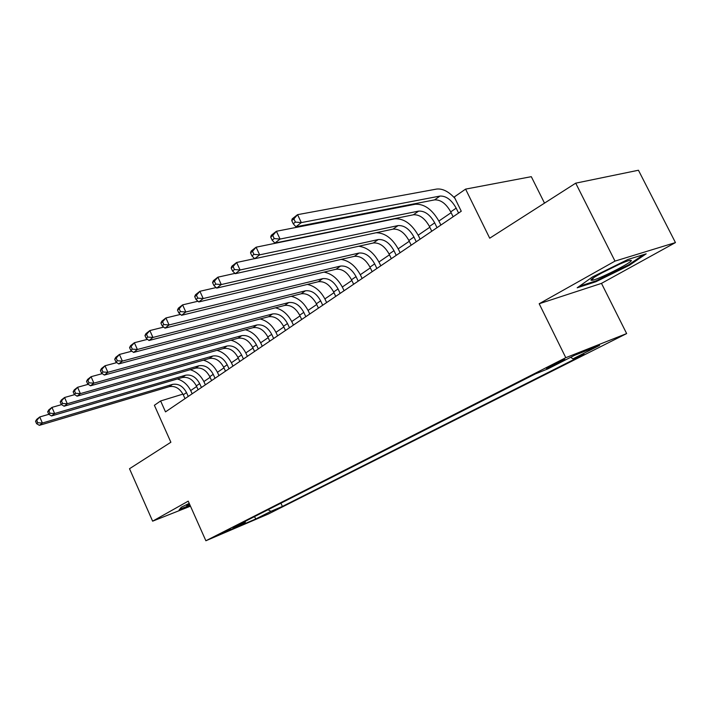 <?xml version="1.0" encoding="UTF-8"?>
<svg xmlns="http://www.w3.org/2000/svg" width="711" height="711" viewBox="0 0 711 711"><rect width="100%" height="100%" fill="white"/><g stroke="black" fill="none" stroke-linecap="round" stroke-linejoin="round"><path stroke-width="1.07" d="M550.092 366.165L546.483 368.414L561.201 361.73L564.889 359.437L550.092 366.165M544.51 203.133L531.304 176.675L465.589 189.117L454.276 196.974L461.261 211.229L165.503 411.873L160.624 400.96L154.385 405.297L170.88 442.242L129.509 468.727L152.625 521.172L190.477 506.179M675.45 242.584L638.442 170.24L575.714 183.162L614.997 261.106L539.187 303.748L565.796 357.695L626.649 333.575L601.488 283.369L675.45 242.584L614.997 261.106M565.796 357.695L205.879 540.76L268.18 514.089L626.649 333.575M230.515 529.482L218.313 534.93L230.515 529.482L230.302 529.011M268.029 509.734L270.927 511.342L282.4 506.436L584.113 354.371L572.924 358.851L599.604 345.377L574.541 355.34L547.63 368.991L535.49 373.853L233.021 527.518L245.233 522.309L245.508 521.172M270.927 511.342L255.844 518.95L230.231 529.908L245.233 522.309M465.589 189.117L489.71 238.203L575.714 183.162M205.879 540.76L188.228 501.148L152.625 521.172M182.949 394.107L160.624 400.96M451.13 212.678L438.9 221.032M429.817 227.236L418.192 235.172M409.278 241.269L398.222 248.814M389.459 254.805L378.936 261.986M370.333 267.869L360.317 274.713M351.847 280.49L342.311 287.004M333.992 292.692L324.909 298.896M316.715 304.486L308.059 310.405M300.006 315.906L291.759 321.541M283.831 326.953L275.957 332.33M268.154 337.663L260.653 342.782M252.965 348.035L245.81 352.923M238.247 358.095L231.413 362.752M223.956 367.845L217.442 372.297M210.101 377.319L203.879 381.567M196.636 386.508L190.699 390.561M280.916 503.184L282.4 506.436M572.924 358.851L570.72 357.278M254.449 516.63L255.844 518.95M189.224 503.37L181.305 507.219L179.092 510.036L190.228 505.628M539.187 303.748L601.488 283.369M627.92 259.471L592.53 276.926L577.19 287.795L595.836 281.769L629.475 265.23L646.183 253.827L627.92 259.471M629.111 264.501L629.475 265.23M188.246 396.445L186.513 392.596C183.003 386.144 178.328 383.416 172.489 384.393L42.376 423.027L39.372 425.347L169.289 386.651L172.489 384.393M185.011 398.64L183.278 394.801C179.785 388.375 175.119 385.655 169.289 386.651M177.386 378.963C183.411 380.838 187.953 384.918 191.01 391.219L192.166 393.787M35.55 421.276L36.599 423.694L37.799 422.761L36.75 420.334L35.55 421.276L36.759 419.312L39.754 416.966L48.863 414.309M36.75 420.334L39.754 416.966L42.376 423.027L37.799 422.761M36.599 423.694L39.372 425.347M189.304 503.548L186.611 505.494L189.793 504.65M190.024 505.166L179.714 509.236M591.081 280.223L591.952 280.321C597.569 279.938 632.674 262.217 631.315 260.404L629.679 260.386C621.983 261.906 588.575 279.112 591.081 280.223M601.302 273.193L619.325 264.296M643.491 254.654L628.631 264.821L596.014 280.863L579.421 286.213M201.444 387.495L199.675 383.593C196.112 377.052 191.392 374.262 185.527 375.221L54.631 413.535L51.53 415.944L182.229 377.541L185.527 375.221M198.102 389.752L196.352 385.869C192.797 379.354 188.095 376.572 182.229 377.541M190.219 369.702C196.378 371.586 201.035 375.764 204.19 382.225L205.372 384.829M47.681 411.776L48.748 414.229L49.983 413.269L48.917 410.807L47.681 411.776L48.872 409.812L51.956 407.394L61.564 404.621M48.917 410.807L51.956 407.394L54.631 413.535L49.983 413.269M48.748 414.229L51.53 415.944M215.024 378.279L213.229 374.324C209.603 367.685 204.848 364.841 198.947 365.765L67.287 403.741L64.088 406.221L195.552 368.156L198.947 365.765M211.594 380.607L209.798 376.661C206.19 370.058 201.444 367.223 195.552 368.156M203.426 360.166C209.718 362.05 214.5 366.316 217.762 372.973L218.961 375.604M60.204 401.964L61.297 404.452L62.577 403.457L61.484 400.96L60.204 401.964L61.368 400L64.559 397.502L74.691 394.632M61.484 400.96L64.559 397.502L67.287 403.741L62.577 403.457M61.297 404.452L64.088 406.221M229.022 368.787L227.191 364.77C223.503 358.042 218.704 355.127 212.776 356.033L80.37 393.618L77.064 396.178L209.283 358.495L212.776 356.033M225.476 371.186L223.663 367.187C219.992 360.486 215.202 357.58 209.283 358.495M217.006 350.336C223.45 352.221 228.364 356.593 231.742 363.437L232.959 366.112M73.153 391.814L74.264 394.356L75.588 393.325L74.468 390.783L73.153 391.814L74.291 389.868L77.588 387.282L88.262 384.304M74.468 390.783L77.588 387.282L80.37 393.618L75.588 393.325M74.264 394.356L77.064 396.178M243.438 359.002L241.571 354.931C237.83 348.106 232.986 345.128 227.031 345.999L93.896 383.149L90.475 385.797L223.432 348.532L227.031 345.999M239.794 361.472L237.936 357.42C234.212 350.621 229.377 347.652 223.432 348.532M230.986 340.196C237.59 342.08 242.638 346.55 246.139 353.616L247.384 356.327M86.538 381.336L87.675 383.904L89.035 382.847L87.906 380.261L86.538 381.336L87.649 379.381L91.061 376.706L102.304 373.63M87.906 380.261L91.061 376.706L93.896 383.149L89.035 382.847M87.675 383.904L90.475 385.797M258.306 348.914L256.404 344.791C252.601 337.858 247.712 334.81 241.731 335.645L107.894 372.315L104.348 375.061L238.016 338.267L241.731 335.645M254.547 351.465L252.654 347.35C248.868 340.445 243.989 337.414 238.016 338.267M245.384 329.744C252.147 331.61 257.346 336.196 260.99 343.484L262.252 346.239M100.384 370.484L101.54 373.097L102.962 371.995L101.797 369.382L100.384 370.484L101.469 368.538L104.997 365.774L116.844 362.592M101.797 369.382L104.997 365.774L107.894 372.315L102.962 371.995M101.54 373.097L104.348 375.061M273.646 338.507L271.709 334.321C267.843 327.282 262.901 324.172 256.893 324.971L122.381 361.108L118.71 363.943L253.063 327.673L256.893 324.971M269.762 341.147L267.834 336.97C263.985 329.957 259.062 326.856 253.063 327.673M260.199 318.955C267.14 320.803 272.509 325.496 276.303 333.041L277.592 335.832M114.72 359.251L115.902 361.917L117.368 360.77L116.186 358.113L114.72 359.251L115.769 357.322L119.421 354.451L131.899 351.172M116.186 358.113L119.421 354.451L122.381 361.108L117.368 360.77M115.902 361.917L118.71 363.943M289.475 327.771L287.493 323.523C283.565 316.377 278.579 313.187 272.553 313.951L137.383 349.492L133.588 352.434L268.589 316.733L272.553 313.951M285.466 330.491L283.502 326.26C279.583 319.141 274.615 315.96 268.589 316.733M275.459 307.819C282.587 309.623 288.133 314.44 292.105 322.261L293.421 325.096M129.571 347.626L130.78 350.327L132.299 349.145L131.082 346.435L129.571 347.626L130.575 345.697L134.361 342.729L147.515 339.343M131.082 346.435L134.361 342.729L137.383 349.492L132.299 349.145M130.78 350.327L133.588 352.434M305.819 316.688L303.801 312.369C299.793 305.117 294.772 301.846 288.719 302.566L152.945 337.449L148.999 340.498L284.631 305.446L288.719 302.566M301.677 319.488L299.678 315.195C295.687 307.961 290.675 304.717 284.631 305.446M291.181 296.309C298.513 298.051 304.255 302.993 308.414 311.134L309.765 314.004M144.964 335.565L146.199 338.312L147.772 337.085L146.528 334.339L144.964 335.565L145.924 333.655L149.852 330.571L163.708 327.096M146.528 334.339L149.852 330.571L152.945 337.449L147.772 337.085M146.199 338.312L148.999 340.498M322.696 305.232L320.643 300.851C316.564 293.474 311.498 290.132 305.428 290.808L169.076 324.963L164.988 328.127L301.197 293.785L305.428 290.808M318.43 308.13L316.377 303.766C312.325 296.425 307.259 293.092 301.197 293.785M307.365 284.418C314.92 286.071 320.892 291.146 325.265 299.642L326.642 302.557M160.926 323.061L162.188 325.86L163.814 324.589L162.552 321.79L160.926 323.061L161.841 321.168L165.912 317.968L180.514 314.395M162.552 321.79L165.912 317.968L169.076 324.963L163.814 324.589M162.188 325.86L164.988 328.127M340.151 293.394L338.054 288.942C333.903 281.449 328.784 278.019 322.696 278.65L185.82 312.005L181.572 315.293L318.324 281.725L322.696 278.65M335.734 296.389L333.646 291.963C329.513 284.498 324.403 281.085 318.324 281.725M324.02 272.117C331.824 273.637 338.045 278.854 342.684 287.759L344.08 290.728M177.492 310.085L178.781 312.929L180.478 311.614L179.181 308.761L177.492 310.085L178.354 308.201L182.585 304.886L197.978 301.233M179.181 308.761L182.585 304.886L185.82 312.005L180.478 311.614M178.781 312.929L181.572 315.293M358.202 281.147L356.06 276.632C351.829 269.016 346.666 265.487 340.56 266.065L203.213 298.54L198.796 301.953L336.036 269.256L340.56 266.065M353.634 284.249L351.501 279.752C347.288 272.162 342.133 268.66 336.036 269.256M341.129 259.399C349.217 260.706 355.74 266.065 360.69 275.477L362.121 278.49M194.698 296.603L196.014 299.5L197.774 298.131L196.449 295.234L194.698 296.603L195.507 294.745L199.898 291.297L216.117 287.564M196.449 295.234L199.898 291.297L203.213 298.54L197.774 298.131M196.014 299.5L198.796 301.953M376.883 268.474L374.688 263.888C370.378 256.138 365.17 252.529 359.055 253.045L221.281 284.551L216.704 288.097L354.371 256.342L359.055 253.045M372.146 271.682L369.969 267.114C365.685 259.399 360.486 255.809 354.371 256.342M358.637 246.255C367.063 247.215 373.959 252.716 379.327 262.768L380.785 265.825M212.571 282.596L213.931 285.546L215.762 284.124L214.402 281.165L212.571 282.596L213.327 280.756L217.895 277.174L234.994 273.38M214.402 281.165L217.895 277.174L221.281 284.551L215.762 284.124M213.931 285.546L216.704 288.097M396.223 255.356L393.983 250.69C389.592 242.815 384.331 239.109 378.208 239.563L240.087 270.002L235.314 273.691L373.355 242.984L378.208 239.563M391.317 258.68L389.095 254.031C384.722 246.193 379.478 242.504 373.355 242.984M376.128 232.746C385.042 232.879 392.534 238.505 398.613 249.605L400.106 252.716M231.173 268.029L232.559 271.033L234.461 269.549L233.075 266.545L231.173 268.029L231.866 266.216L236.612 262.492L254.636 258.635M233.075 266.545L236.612 262.492L240.087 270.002L234.461 269.549M232.559 271.033L235.314 273.691M416.255 241.767L413.962 237.021C409.492 229.004 404.186 225.2 398.053 225.591L259.657 254.849L254.689 258.697L393.023 229.129L398.053 225.591M411.18 245.206L408.905 240.487C404.443 232.506 399.155 228.72 393.023 229.129M250.53 252.867L251.952 255.924L253.934 254.378L252.512 251.312L250.53 252.867L251.152 251.081L256.102 247.197L394.792 218.837C403.99 218.304 411.927 224.018 418.592 235.981L420.121 239.136M252.512 251.312L256.102 247.197L259.657 254.849L253.934 254.378M251.952 255.924L254.689 258.697M437.025 227.671L434.688 222.854C430.119 214.695 424.769 210.776 418.637 211.105L280.054 239.065L274.873 243.073L413.42 214.775L418.637 211.105M431.764 231.244L429.435 226.445C424.894 218.321 419.552 214.429 413.42 214.775M270.704 237.065L272.162 240.185L274.224 238.576L272.766 235.448L270.704 237.065L271.247 235.314L276.401 231.271L415.304 204.235C424.503 203.799 432.501 209.674 439.309 221.85L440.873 225.067M272.766 235.448L276.401 231.271L280.054 239.065L274.224 238.576M272.162 240.185L274.873 243.073M458.577 213.051L456.178 208.145C451.521 199.844 446.126 195.818 439.993 196.067L301.313 222.605L295.918 226.791L434.581 199.88L439.993 196.067M453.12 216.757L450.73 211.878C446.099 203.613 440.713 199.613 434.581 199.88M291.732 220.588L293.225 223.769L295.385 222.09L293.883 218.908L291.732 220.588L292.194 218.881L297.571 214.66L436.581 189.073C442.553 188.379 448.694 191.508 455.004 198.449M293.883 218.908L297.571 214.66L301.313 222.605L295.385 222.09M293.225 223.769L295.918 226.791M183.278 394.801L186.513 392.596M196.352 385.869L199.675 383.593M209.798 376.661L213.229 374.324M223.663 367.187L227.191 364.77M237.936 357.42L241.571 354.931M252.654 347.35L256.404 344.791M267.834 336.97L271.709 334.321M283.502 326.26L287.493 323.523M299.678 315.195L303.801 312.369M316.377 303.766L320.643 300.851M333.646 291.963L338.054 288.942M351.501 279.752L356.06 276.632M369.969 267.114L374.688 263.888M389.095 254.031L393.983 250.69M408.905 240.487L413.962 237.021M429.435 226.445L434.688 222.854M450.73 211.878L456.178 208.145M187.002 504.952L186.611 505.494M593.561 277.814L591.952 280.321"/></g></svg>
